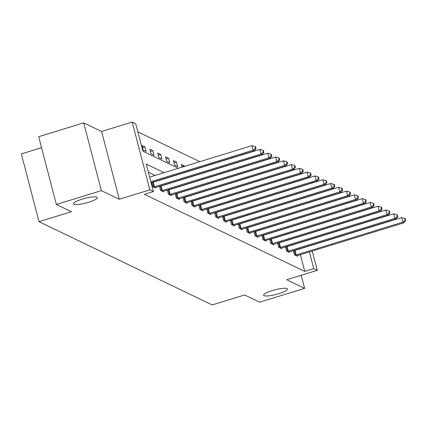 <?xml version="1.0" encoding="UTF-8"?>
<svg xmlns="http://www.w3.org/2000/svg" width="427" height="427" viewBox="0 0 427 427"><rect width="100%" height="100%" fill="white"/><g stroke="black" fill="none" stroke-linecap="round" stroke-linejoin="round"><path stroke-width="0.64" d="M272.319 290.573A12.346 2.375 -14.6 0 1 287.499 289.015A12.346 2.375 -14.6 0 1 278.783 293.685A12.346 2.375 -14.6 0 1 263.603 295.244A12.346 2.375 -14.6 0 1 272.319 290.573M82.181 199.158A12.346 2.375 -14.6 0 1 97.361 197.6A12.346 2.375 -14.6 0 1 88.645 202.265A12.346 2.375 -14.6 0 1 73.465 203.823A12.346 2.375 -14.6 0 1 82.181 199.158M41.558 147.683L21.35 153.901L39.006 221.682L212.182 304.942L244.575 294.972L259.621 302.209L304.611 288.364L301.206 275.276M39.006 221.682L71.4 211.712L56.353 204.48L38.697 136.699L83.692 122.853L101.348 190.634L119.272 199.254L149.866 189.839L132.21 122.058L135.743 123.755L142.901 151.233L178.363 168.286M119.272 199.254L101.615 131.473L83.692 122.853M101.615 131.473L132.21 122.058M286.485 203.327L286.143 203.161M278.607 199.542L278.271 199.377M270.734 195.753L270.392 195.587M262.856 191.969L262.514 191.803M254.983 188.179L254.641 188.019M247.105 184.395L246.763 184.229M239.227 180.605L238.89 180.445M231.354 176.821L231.012 176.655M223.476 173.031L223.134 172.871M215.598 169.247L215.261 169.081M207.725 165.457L207.383 165.297M199.847 161.673L137.857 131.868M56.353 204.48L101.348 190.634M143.109 150.021L146.141 151.473L144.945 146.893L141.919 145.436L143.109 150.021M150.987 153.805L154.014 155.263L152.823 150.683L149.792 149.226L150.987 153.805M158.86 157.59L161.892 159.047L160.701 154.467L157.67 153.01L158.86 157.59M166.738 161.379L169.77 162.836L168.574 158.257L165.548 156.8L166.738 161.379M174.616 165.164L177.643 166.621L176.452 162.041L173.421 160.584L174.616 165.164M182.025 167.16L181.299 164.374L184.325 165.831L184.475 166.402M164.133 172.663L146.242 164.059L153.4 191.536L144.401 194.306L304.75 271.401L300.394 254.673M296.909 243.593L296.568 243.427M289.031 239.803L288.689 239.643M281.158 236.019L280.817 235.853M273.28 232.235L272.938 232.069M265.402 228.445L265.066 228.28M257.529 224.661L257.187 224.495M249.651 220.871L249.309 220.711M241.773 217.087L241.436 216.921M233.9 213.297L233.558 213.137M226.022 209.513L225.68 209.347M218.149 205.723L217.807 205.563M210.271 201.939L209.929 201.774M202.393 198.149L202.056 197.989M194.52 194.365L194.178 194.2M186.642 190.581L186.3 190.415M178.764 186.791L178.427 186.626M170.891 183.007L170.549 182.841M163.013 179.217L162.671 179.057M155.14 175.433L148.356 172.172M151.564 182.473L152.652 186.658L155.684 188.115L155.513 187.469M152.279 182.468L152.001 182.34M159.442 186.257L160.531 190.442L163.557 191.899L163.392 191.259M160.152 186.257L159.879 186.124M167.315 190.047L168.403 194.232L171.435 195.689L171.27 195.043M168.03 190.042L167.758 189.914M175.193 193.831L176.282 198.016L179.313 199.473L179.143 198.833M175.908 193.831L175.63 193.698M183.071 197.621L184.16 201.806L187.186 203.257L187.021 202.617M183.781 197.616L183.509 197.482M190.944 201.405L192.033 205.59L195.064 207.047L194.899 206.406M191.659 201.405L191.387 201.272M198.822 205.195L199.911 209.374L202.942 210.831L202.772 210.191M199.537 205.19L199.26 205.056M206.695 208.979L207.789 213.164L210.815 214.621L210.65 213.98M207.41 208.979L207.138 208.846M214.573 212.769L215.662 216.948L218.693 218.405L218.523 217.765M215.288 212.763L215.011 212.63M222.451 216.553L223.54 220.738L226.566 222.195L226.401 221.549M223.161 216.548L222.889 216.42M230.324 220.343L231.413 224.522L234.444 225.979L234.279 225.339M231.039 220.337L230.767 220.204M238.202 224.127L239.291 228.312L242.322 229.769L242.152 229.123M238.917 224.122L238.64 223.994M246.08 227.911L247.169 232.096L250.195 233.553L250.03 232.912M246.79 227.911L246.518 227.778M253.953 231.701L255.042 235.885L258.073 237.343L257.908 236.697M254.668 231.696L254.396 231.567M261.831 235.485L262.92 239.67L265.946 241.127L265.781 240.486M262.546 235.485L262.269 235.352M269.704 239.275L270.798 243.459L273.824 244.911L273.659 244.271M270.419 239.269L270.147 239.141M277.582 243.059L278.671 247.244L281.703 248.701L281.532 248.06M278.297 243.059L278.02 242.926M285.46 246.849L286.549 251.033L289.575 252.485L289.41 251.845M286.17 246.843L285.898 246.71M293.333 250.633L294.422 254.818L297.454 256.275L297.288 255.634M294.048 250.633L293.776 250.5M312.254 251.023L317.282 270.328L286.688 279.744L304.611 288.364M317.282 270.328L313.749 268.631L309.394 251.903M304.75 271.401L313.749 268.631M153.4 191.536L149.866 189.839M185.9 171.91L186.236 172.07M193.773 175.694L194.114 175.86M201.651 179.479L201.992 179.644M209.524 183.268L209.865 183.434M217.402 187.053L217.743 187.218M225.28 190.842L225.616 191.002M233.153 194.627L233.494 194.792M241.031 198.416L241.372 198.576M248.909 202.201L249.245 202.366M256.782 205.99L257.123 206.15M264.66 209.774L265.002 209.94M272.533 213.564L272.874 213.724M280.411 217.348L280.752 217.514M288.289 221.133L288.625 221.298M296.162 224.922L296.503 225.088M305.908 240.823L305.567 240.657M298.03 237.038L297.688 236.873M290.152 233.249L289.816 233.089M282.279 229.464L281.937 229.299M274.401 225.675L274.059 225.515M266.528 221.891L266.186 221.725M258.65 218.101L258.308 217.941M250.772 214.317L250.435 214.151M242.899 210.527L242.557 210.367M235.021 206.743L234.679 206.577M227.143 202.958L226.806 202.793M219.27 199.169L218.928 199.003M211.392 195.385L211.05 195.219M203.519 191.595L203.177 191.435M195.641 187.811L195.299 187.645M187.763 184.021L187.426 183.861M179.89 180.237L179.548 180.071M172.012 176.447L171.67 176.287M142.495 147.651L144.945 146.893M150.368 151.436L152.823 150.683M158.246 155.225L160.701 154.467M166.124 159.009L168.574 158.257M173.997 162.799L176.452 162.041M181.875 166.583L184.325 165.831M150.838 181.699L253.136 150.219L254.401 150.827L151.078 182.623M149.642 177.12L251.946 145.639L253.136 150.219L255.501 148.308L256.003 148.553L255.527 146.717L255.02 146.477L255.501 148.308M255.02 146.477L251.946 145.639M254.401 150.827L256.003 148.553M153.469 187.047L153.763 186.983A1.927 0.374 165.4 0 0 154.473 186.791L261.014 154.008L262.274 154.617L155.738 187.4A1.927 0.374 165.4 0 0 155.102 187.624L154.868 187.72M151.601 182.623L152.572 182.404A1.927 0.374 165.4 0 0 153.282 182.212L259.819 149.429L261.014 154.008L263.374 152.097L263.881 152.338L263.4 150.507L262.899 150.261L263.374 152.097M262.899 150.261L259.819 149.429M262.274 154.617L263.881 152.338M161.347 190.837L161.641 190.768A1.927 0.374 165.4 0 0 162.351 190.581L268.893 157.793L270.152 158.401L163.61 191.189A1.927 0.374 165.4 0 0 162.975 191.413L162.74 191.504M159.479 186.412L160.445 186.188A1.927 0.374 165.4 0 0 161.155 186.001L267.697 153.213L268.893 157.793L271.252 155.882L271.753 156.127L271.278 154.291L270.771 154.051L271.252 155.882M270.771 154.051L267.697 153.213M270.152 158.401L271.753 156.127M169.225 194.621L169.519 194.557A1.927 0.374 165.4 0 0 170.224 194.365L276.765 161.582L278.03 162.185L171.489 194.974A1.927 0.374 165.4 0 0 170.853 195.198L170.619 195.294M167.357 190.196L168.323 189.978A1.927 0.374 165.4 0 0 169.033 189.785L275.575 157.003L276.765 161.582L279.125 159.671L279.632 159.911L279.157 158.081L278.65 157.835L279.125 159.671M278.65 157.835L275.575 157.003M278.03 162.185L279.632 159.911M177.098 198.411L177.392 198.341A1.927 0.374 165.4 0 0 178.102 198.155L284.644 165.366L285.903 165.975L179.361 198.758A1.927 0.374 165.4 0 0 178.726 198.982L178.497 199.078M175.23 193.981L176.202 193.762A1.927 0.374 165.4 0 0 176.906 193.575L283.448 160.787L284.644 165.366L287.003 163.456L287.51 163.701L287.029 161.865L286.528 161.625L287.003 163.456M286.528 161.625L283.448 160.787M285.903 165.975L287.51 163.701M184.976 202.195L185.27 202.131A1.927 0.374 165.4 0 0 185.98 201.939L292.516 169.156L293.781 169.759L187.239 202.547A1.927 0.374 165.4 0 0 186.604 202.772L186.369 202.868M183.108 197.77L184.074 197.552A1.927 0.374 165.4 0 0 184.784 197.359L291.326 164.576L292.516 169.156L294.881 167.245L295.383 167.485L294.908 165.655L294.4 165.409L294.881 167.245M294.4 165.409L291.326 164.576M293.781 169.759L295.383 167.485M192.849 205.985L193.143 205.915A1.927 0.374 165.4 0 0 193.853 205.729L300.394 172.94L301.659 173.549L195.118 206.332A1.927 0.374 165.4 0 0 194.482 206.556L194.248 206.652M190.986 201.555L191.953 201.336A1.927 0.374 165.4 0 0 192.662 201.149L299.204 168.361L300.394 172.94L302.754 171.03L303.261 171.27L302.78 169.439L302.279 169.199L302.754 171.03M302.279 169.199L299.204 168.361M301.659 173.549L303.261 171.27M200.727 209.769L201.021 209.705A1.927 0.374 165.4 0 0 201.731 209.513L308.273 176.73L309.532 177.333L202.99 210.121A1.927 0.374 165.4 0 0 202.355 210.346L202.12 210.442M198.859 205.344L199.831 205.125A1.927 0.374 165.4 0 0 200.535 204.933L307.077 172.15L308.273 176.73L310.632 174.814L311.139 175.059L310.659 173.229L310.157 172.983L310.632 174.814M310.157 172.983L307.077 172.15M309.532 177.333L311.139 175.059M208.606 213.559L208.899 213.489A1.927 0.374 165.4 0 0 209.604 213.303L316.145 180.514L317.41 181.123L210.869 213.906A1.927 0.374 165.4 0 0 210.233 214.13L209.999 214.226M206.737 209.129L207.703 208.91A1.927 0.374 165.4 0 0 208.413 208.723L314.955 175.935L316.145 180.514L318.51 178.603L319.012 178.844L318.537 177.013L318.03 176.773L318.51 178.603M318.03 176.773L314.955 175.935M317.41 181.123L319.012 178.844M216.478 217.343L216.772 217.274A1.927 0.374 165.4 0 0 217.482 217.087L324.024 184.304L325.283 184.907L218.747 217.695A1.927 0.374 165.4 0 0 218.112 217.919L217.877 218.016M214.61 212.918L215.582 212.694A1.927 0.374 165.4 0 0 216.292 212.507L322.828 179.724L324.024 184.304L326.383 182.388L326.89 182.633L326.409 180.802L325.908 180.557L326.383 182.388M325.908 180.557L322.828 179.724M325.283 184.907L326.89 182.633M224.356 221.127L224.65 221.063A1.927 0.374 165.4 0 0 225.36 220.871L331.902 188.088L333.161 188.697L226.62 221.48A1.927 0.374 165.4 0 0 225.984 221.704L225.75 221.8M222.488 216.702L223.454 216.484A1.927 0.374 165.4 0 0 224.164 216.292L330.706 183.509L331.902 188.088L334.261 186.177L334.763 186.418L334.288 184.587L333.781 184.347L334.261 186.177M333.781 184.347L330.706 183.509M333.161 188.697L334.763 186.418M232.235 224.917L232.528 224.848A1.927 0.374 165.4 0 0 233.233 224.661L339.775 191.872L341.04 192.481L234.498 225.269A1.927 0.374 165.4 0 0 233.863 225.493L233.628 225.589M230.367 220.492L231.333 220.268A1.927 0.374 165.4 0 0 232.042 220.081L338.584 187.293L339.775 191.872L342.134 189.962L342.641 190.207L342.166 188.376L341.659 188.131L342.134 189.962M341.659 188.131L338.584 187.293M341.04 192.481L342.641 190.207M240.107 228.701L240.401 228.637A1.927 0.374 165.4 0 0 241.111 228.445L347.653 195.662L348.912 196.271L242.371 229.053A1.927 0.374 165.4 0 0 241.735 229.278L241.506 229.374M238.239 224.276L239.211 224.058A1.927 0.374 165.4 0 0 239.915 223.865L346.457 191.082L347.653 195.662L350.012 193.751L350.519 193.991L350.039 192.161L349.537 191.92L350.012 193.751M349.537 191.92L346.457 191.082M348.912 196.271L350.519 193.991M247.986 232.491L248.279 232.421A1.927 0.374 165.4 0 0 248.989 232.235L355.526 199.446L356.791 200.055L250.249 232.843A1.927 0.374 165.4 0 0 249.614 233.067L249.379 233.158M246.117 228.066L247.084 227.842A1.927 0.374 165.4 0 0 247.793 227.655L354.335 194.867L355.526 199.446L357.89 197.536L358.392 197.781L357.917 195.945L357.41 195.705L357.89 197.536M357.41 195.705L354.335 194.867M356.791 200.055L358.392 197.781M255.858 236.275L256.152 236.211A1.927 0.374 165.4 0 0 256.862 236.019L363.404 203.236L364.669 203.844L258.127 236.627A1.927 0.374 165.4 0 0 257.492 236.852L257.257 236.948M253.99 231.85L254.962 231.631A1.927 0.374 165.4 0 0 255.672 231.439L362.213 198.656L363.404 203.236L365.763 201.325L366.27 201.565L365.79 199.735L365.288 199.489L365.763 201.325M365.288 199.489L362.213 198.656M364.669 203.844L366.27 201.565M263.737 240.065L264.03 239.995A1.927 0.374 165.4 0 0 264.74 239.809L371.282 207.02L372.541 207.629L266 240.412A1.927 0.374 165.4 0 0 265.364 240.636L265.13 240.732M261.868 235.64L262.84 235.416A1.927 0.374 165.4 0 0 263.544 235.229L370.086 202.441L371.282 207.02L373.641 205.109L374.148 205.355L373.668 203.519L373.166 203.279L373.641 205.109M373.166 203.279L370.086 202.441M372.541 207.629L374.148 205.355M271.615 243.849L271.908 243.785A1.927 0.374 165.4 0 0 272.613 243.593L379.155 210.81L380.42 211.413L273.878 244.201A1.927 0.374 165.4 0 0 273.243 244.425L273.008 244.522M269.747 239.424L270.713 239.205A1.927 0.374 165.4 0 0 271.423 239.013L377.964 206.23L379.155 210.81L381.519 208.899L382.021 209.139L381.546 207.308L381.039 207.063L381.519 208.899M381.039 207.063L377.964 206.23M380.42 211.413L382.021 209.139M279.488 247.639L279.781 247.569A1.927 0.374 165.4 0 0 280.491 247.382L387.033 214.594L388.292 215.203L281.756 247.986A1.927 0.374 165.4 0 0 281.121 248.21L280.886 248.306M277.619 243.209L278.591 242.99A1.927 0.374 165.4 0 0 279.301 242.803L385.837 210.015L387.033 214.594L389.392 212.683L389.899 212.924L389.419 211.093L388.917 210.853L389.392 212.683M388.917 210.853L385.837 210.015M388.292 215.203L389.899 212.924M287.366 251.423L287.659 251.359A1.927 0.374 165.4 0 0 288.369 251.167L394.911 218.384L396.171 218.987L289.629 251.775A1.927 0.374 165.4 0 0 288.994 251.999L288.759 252.095M285.498 246.998L286.464 246.779A1.927 0.374 165.4 0 0 287.174 246.587L393.715 213.804L394.911 218.384L397.27 216.468L397.772 216.713L397.297 214.882L396.79 214.637L397.27 216.468M396.79 214.637L393.715 213.804M396.171 218.987L397.772 216.713M295.244 255.213L295.537 255.143A1.927 0.374 165.4 0 0 296.242 254.956L402.784 222.168L404.049 222.777L297.507 255.559A1.927 0.374 165.4 0 0 296.872 255.784L296.637 255.88M293.376 250.782L294.342 250.564A1.927 0.374 165.4 0 0 295.052 250.377L401.593 217.589L402.784 222.168L405.143 220.257L405.65 220.497L405.175 218.667L404.668 218.427L405.143 220.257M404.668 218.427L401.593 217.589M404.049 222.777L405.65 220.497M153.763 186.983L152.572 182.404M154.473 186.791L153.282 182.212M161.641 190.768L160.445 186.188M162.351 190.581L161.155 186.001M169.519 194.557L168.323 189.978M170.224 194.365L169.033 189.785M177.392 198.341L176.202 193.762M178.102 198.155L176.906 193.575M185.27 202.131L184.074 197.552M185.98 201.939L184.784 197.359M193.143 205.915L191.953 201.336M193.853 205.729L192.662 201.149M201.021 209.705L199.831 205.125M201.731 209.513L200.535 204.933M208.899 213.489L207.703 208.91M209.604 213.303L208.413 208.723M216.772 217.274L215.582 212.694M217.482 217.087L216.292 212.507M224.65 221.063L223.454 216.484M225.36 220.871L224.164 216.292M232.528 224.848L231.333 220.268M233.233 224.661L232.042 220.081M240.401 228.637L239.211 224.058M241.111 228.445L239.915 223.865M248.279 232.421L247.084 227.842M248.989 232.235L247.793 227.655M256.152 236.211L254.962 231.631M256.862 236.019L255.672 231.439M264.03 239.995L262.84 235.416M264.74 239.809L263.544 235.229M271.908 243.785L270.713 239.205M272.613 243.593L271.423 239.013M279.781 247.569L278.591 242.99M280.491 247.382L279.301 242.803M287.659 251.359L286.464 246.779M288.369 251.167L287.174 246.587M295.537 255.143L294.342 250.564M296.242 254.956L295.052 250.377"/></g></svg>

